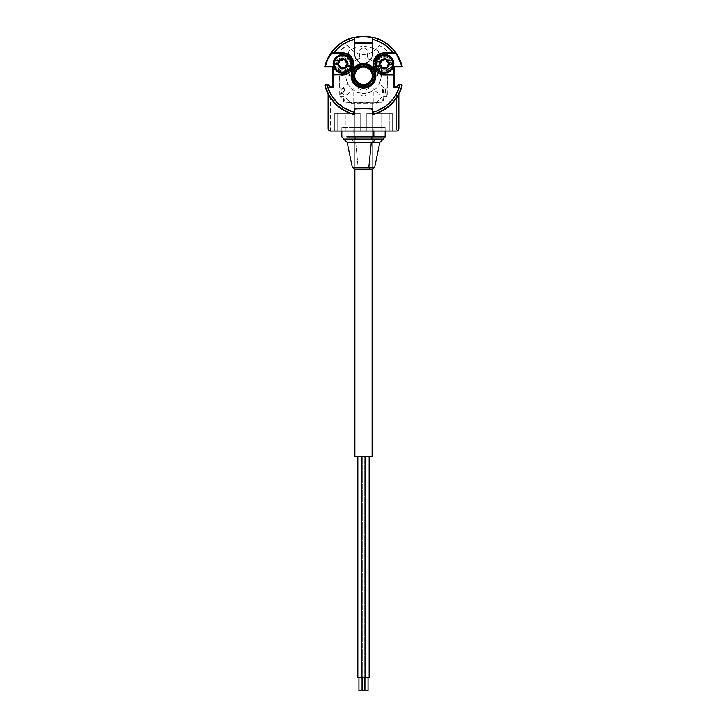 <?xml version="1.0" encoding="UTF-8"?>
<svg xmlns="http://www.w3.org/2000/svg" width="727" height="727" viewBox="0 0 727 727"><rect width="100%" height="100%" fill="white"/><g stroke="black" fill="none" stroke-linecap="round" stroke-linejoin="round"><path stroke-width="0.55" stroke-dasharray="3.63 2.73" d="M326.468 61.268L324.978 65.857A0.881 0.881 0 0 0 324.951 66.075A0.881 0.881 0 0 1 324.978 65.857A39.785 39.785 0 0 1 353.558 37.286A0.881 0.881 0 0 1 354.658 38.14L354.658 41.766L354.658 38.14A0.881 0.881 0 0 0 353.558 37.286A39.785 39.785 0 0 0 324.978 65.857A0.881 0.881 0 0 0 324.951 66.075L325.841 66.957L331.676 66.957L325.841 66.957A0.881 0.881 0 0 1 324.951 66.075A0.881 0.881 0 0 0 325.841 66.957L331.676 66.957A0.881 0.881 0 0 1 332.557 67.847L332.557 85.968A0.881 0.881 0 0 1 331.676 86.849L330.712 86.849A0.881 0.881 0 0 1 330.085 86.595L328.113 84.705L325.496 84.705L324.951 85.522A0.881 0.881 0 0 0 324.978 85.75A0.881 0.881 0 0 1 325.841 84.641L327.768 84.641A0.881 0.881 0 0 1 328.395 84.895A0.881 0.881 0 0 0 327.768 84.641L325.841 84.641A0.881 0.881 0 0 0 324.978 85.75L326.641 90.775L331.885 99.944L339.355 107.414L343.889 110.413L340.79 108.459M394.443 85.968L394.443 67.847L394.443 85.968A0.881 0.881 0 0 0 395.324 86.849L396.288 86.849A0.881 0.881 0 0 0 396.915 86.595L398.605 84.895A0.881 0.881 0 0 1 399.232 84.641A0.881 0.881 0 0 0 398.605 84.895L396.915 86.595M401.34 63.54L402.022 65.857L401.549 66.866L395.324 66.957L401.159 66.957A0.881 0.881 0 0 0 402.022 65.857A0.881 0.881 0 0 1 401.159 66.957L402.022 65.857A39.785 39.785 0 0 0 373.442 37.286A39.785 39.785 0 0 1 402.022 65.857L400.359 60.832L395.115 51.653L387.645 44.183L383.174 41.221L391.726 47.773M372.342 41.766L372.687 37.441L372.669 42.984L354.331 42.984L354.331 37.431L344.216 41.384L339.663 44.365L331.994 52.053L326.714 61.541L325.105 66.739L332.893 66.739L325.105 66.739L332.893 66.739L332.893 87.295L332.893 66.739L332.893 87.295L330.676 87.295L332.893 87.295L330.676 87.295L328.468 85.086L325.16 85.086L329.113 95.137L335.647 103.734L344.262 110.24L354.331 114.166L354.331 108.623L372.669 108.623L372.669 114.166L377.84 112.549L387.273 107.287L394.915 99.663L400.213 90.248L401.84 85.086L398.532 85.086L396.324 87.295L394.107 87.295L394.107 66.739L401.895 66.739L397.969 56.615L395.006 52.053L387.337 44.365L377.867 39.058L372.669 37.431L372.669 42.984L354.331 42.984L354.331 37.431L349.133 39.058L339.663 44.365L331.994 52.053L326.714 61.541L325.105 66.739L332.893 66.739L332.893 87.295L330.676 87.295L328.468 85.086L325.16 85.086L328.468 85.086L325.16 85.086L326.786 90.248L332.085 99.663L339.727 107.287L349.16 112.549L354.331 114.166A39.449 39.449 0 0 1 325.16 85.086A39.449 39.449 0 0 0 354.331 114.166L354.331 108.623L354.331 114.166L353.558 114.321A39.785 39.785 0 0 1 324.978 85.75A39.785 39.785 0 0 0 353.558 114.321L350.887 113.53L353.558 114.321A0.881 0.881 0 0 0 354.658 113.467A0.881 0.881 0 0 1 353.558 114.321L354.313 114.166L354.331 108.623L372.669 108.623L354.331 108.623L372.669 108.623L372.669 114.166L372.669 108.623L372.669 114.166L382.738 110.24L387.273 107.287L394.915 99.663L400.213 90.248L401.84 85.086A39.449 39.449 0 0 1 372.669 114.166L372.342 109.832A0.881 0.881 0 0 0 371.461 108.95L372.342 109.832L372.342 113.467A0.881 0.881 0 0 0 373.442 114.321A39.785 39.785 0 0 0 402.022 85.75A0.881 0.881 0 0 0 401.159 84.641L399.232 84.641L401.159 84.641A0.881 0.881 0 0 1 402.022 85.75A39.785 39.785 0 0 1 373.442 114.321A0.881 0.881 0 0 1 372.342 113.467L372.687 114.166A39.449 39.449 0 0 0 401.84 85.086L398.532 85.086L401.84 85.086L398.532 85.086L396.324 87.295L394.107 87.295L396.324 87.295L394.107 87.295L394.107 66.739L394.107 87.295L394.107 66.739L401.895 66.739L394.107 66.739L401.895 66.739L397.969 56.615L395.006 52.053L387.337 44.365L377.867 39.058L372.669 37.431A39.449 39.449 0 0 1 401.895 66.739A39.449 39.449 0 0 0 372.669 37.431L372.669 42.984L354.331 42.984L354.331 37.431L354.658 41.766A0.881 0.881 0 0 0 355.539 42.648L371.461 42.648L355.203 42.584L354.313 37.441L354.331 42.984L372.669 42.984L372.669 37.431L376.35 38.149L373.442 37.286A0.881 0.881 0 0 0 372.342 38.14A0.881 0.881 0 0 1 373.442 37.286L372.433 37.749L372.342 41.766L372.342 38.14L372.342 41.766L371.461 42.648A0.881 0.881 0 0 0 372.342 41.766L372.269 42.102M371.461 108.95L355.539 108.95A0.881 0.881 0 0 0 354.658 109.832L355.539 108.95L371.797 109.023M354.658 109.832L354.658 113.467L354.731 109.495M376.113 113.53L372.687 114.166L378.476 112.658L387.645 107.414L395.115 99.944L398.114 95.41L396.16 98.508M399.123 93.51L400.441 90.566L399.123 93.51M401.231 88.412L401.858 84.986L398.605 84.895L401.858 84.986L401.231 88.412M395.324 66.957A0.881 0.881 0 0 0 394.443 67.847L394.988 67.029M381.811 40.485L378.304 38.876L381.811 40.485M355.539 42.648L371.461 42.648L355.203 42.584M350.65 38.149L354.313 37.441A39.449 39.449 0 0 0 325.105 66.739A39.449 39.449 0 0 1 354.331 37.431L348.524 38.94L339.355 44.183L331.885 51.653L328.777 56.379L330.449 53.662M325.66 63.54L324.978 65.857A0.881 0.881 0 0 0 324.951 66.075L325.496 66.893L331.676 66.957L332.493 67.502M332.557 67.847L332.493 86.304M345.788 111.422L348.733 112.74L345.788 111.422M388.7 63.867L387.4 66.993L384.274 68.283L381.148 66.993L379.857 63.867L381.148 60.741L384.274 59.441L386.728 60.187L387.954 61.413L388.7 63.867L388.354 65.557L387.4 66.993L385.137 68.202L383.411 68.202L381.148 66.993L379.939 64.73L379.939 63.004L381.148 60.741L382.584 59.778L384.274 59.441L386.728 60.187L387.954 61.413L388.7 63.867M342.726 73.145L348.288 71.301L350.868 68.311L351.986 64.53L351.423 60.623L349.287 57.297L344.044 54.679L340.109 54.961L338.9 53.416L339.082 51.463L347.052 45.501L348.015 45.574L351.05 49.454L354.703 52.235L358.947 53.989L363.5 54.58L368.053 53.989L372.297 52.235L375.95 49.454L379.285 45.419L384.147 48.191L387.918 51.463L388.1 53.416L386.891 54.961L383.056 54.661L377.895 57.124L375.15 62.149L375.241 65.993L376.877 69.474L379.785 71.991L384.047 73.4L384.819 75.735L387.373 75.872L387.918 76.68L387.854 87.631L383.056 88.24L382.511 89.057L382.575 92.493L386.228 93.301L386.419 96.473L381.657 97.1L376.386 103.125L350.987 103.207L345.343 97.1L340.772 96.755L340.581 93.583L344.234 92.783L344.489 89.057L343.944 88.24L339.145 87.631L339.145 76.344L342.181 75.735L342.726 73.145L346.579 72.309L349.742 69.946L351.632 66.484L351.913 62.54L350.532 58.851L347.742 56.052L344.044 54.679L340.109 54.961L338.8 52.417L339.082 51.463L342.853 48.191L347.379 45.401L351.05 49.454L354.703 52.235L358.947 53.989L363.5 54.58L368.053 53.989L372.297 52.235L375.95 49.454L379.285 45.419L384.147 48.191L387.918 51.463L388.1 53.416L386.891 54.961L383.056 54.661L377.895 57.124L375.15 62.149L375.241 65.993L376.877 69.474L379.785 71.991L384.047 73.4L384.819 75.735L387.373 75.872L387.918 76.68L387.854 87.631L383.056 88.24L382.511 89.057L382.575 92.493L386.228 93.301L386.419 96.473L381.657 97.1L376.386 103.125L350.987 103.207L345.343 97.1L340.772 96.755L340.581 93.583L344.234 92.783L344.489 89.057L343.944 88.24L339.145 87.631L339.082 76.68L339.627 75.872L342.462 75.544L342.726 73.145M338.3 63.867L339.6 60.741L342.726 59.441L345.852 60.741L347.142 63.867L346.397 66.321L344.416 67.947L341.863 68.202L339.6 66.993L338.391 64.73L338.646 62.177L340.272 60.187L342.726 59.441L345.18 60.187L346.806 62.177L347.061 64.73L345.852 66.993L343.589 68.202L341.036 67.947L339.046 66.321L338.3 63.867M330.085 86.595L328.113 84.705L325.496 84.705L324.951 85.522A0.881 0.881 0 0 0 324.978 85.75L325.769 88.412M326.559 90.566L327.877 93.51M328.886 95.41L330.785 98.436M331.839 99.89L339.409 107.46M378.267 112.74L381.212 111.422M383.111 110.413L386.137 108.514M387.591 107.46L395.161 99.89M396.288 86.849L395.324 86.849M400.532 61.268L399.305 58.46M398.223 56.379L396.551 53.662M395.27 51.853L393.043 49.163M348.696 38.876L345.18 40.485M343.826 41.221L335.274 47.773M333.938 49.182L331.73 51.853M331.676 86.849L330.712 86.849M381.402 75.799L380.039 82.651L376.159 88.458L370.352 92.338L363.5 93.701L356.648 92.338L350.841 88.458L346.961 82.651L345.598 75.799L346.961 68.947L350.841 63.14L356.648 59.26L363.5 57.896L370.352 59.26L376.159 63.14L380.039 68.947L381.402 75.799M337.419 63.867L338.973 60.114L342.726 58.56L346.479 60.114L348.033 63.867L346.479 67.62L342.726 69.174L339.782 68.274L338.319 66.811L337.519 64.903L337.828 61.84L338.973 60.114L341.69 58.66L343.762 58.66L346.479 60.114L347.924 62.831L347.924 64.903L346.479 67.62L344.752 68.765L341.69 69.065L338.973 67.62L337.519 64.903L337.519 62.831L338.973 60.114L340.699 58.969L343.762 58.66L345.67 59.46L347.133 60.923L348.033 63.867L347.133 66.811L344.752 68.765L342.726 69.174L339.782 68.274L338.319 66.811L337.419 63.867M389.581 63.867L388.027 67.62L384.274 69.174L380.521 67.62L378.967 63.867L380.521 60.114L384.274 58.56L387.218 59.46L388.681 60.923L389.481 62.831L389.172 65.893L388.027 67.62L385.31 69.065L383.238 69.065L380.521 67.62L379.076 64.903L379.076 62.831L380.521 60.114L382.248 58.969L385.31 58.66L388.027 60.114L389.481 62.831L389.481 64.903L388.027 67.62L386.301 68.765L384.274 69.174L381.33 68.274L379.867 66.811L378.967 63.867L379.867 60.923L382.248 58.969L385.31 58.66L387.218 59.46L388.681 60.923L389.581 63.867M339.282 75.799L342.89 75.799L342.89 73.145L346.325 72.418L349.242 70.474L351.777 65.903L352.004 54.58L348.915 54.58L348.915 45.965L378.085 45.965L378.085 54.58L374.996 54.58L375.223 65.903L377.758 70.474L380.675 72.418L384.11 73.145L384.11 75.799L387.718 75.799L387.718 96.573L382.947 96.573L382.747 100.908L381.312 102.343L373.224 102.543L373.224 87.822L370.525 87.822L366.154 89.466L366.154 95.691L360.846 95.691L360.846 89.466L356.475 87.822L353.776 87.822L353.776 102.543L345.688 102.343L344.253 100.908L344.053 96.573L339.282 96.573L339.282 75.799M363.5 87.295L359.102 86.422L355.376 83.923L352.886 80.197L352.004 75.799A11.496 11.496 0 0 0 363.5 87.295A11.496 11.496 0 0 0 374.996 75.799A11.496 11.496 0 0 0 363.5 64.312A11.496 11.496 0 0 0 352.004 75.799A11.496 11.496 0 0 0 363.5 87.295A11.496 11.496 0 0 0 374.996 75.799A11.496 11.496 0 0 0 363.5 64.312A11.496 11.496 0 0 0 352.004 75.799L353.94 69.419L359.102 65.185L365.745 64.53L369.889 66.248L374.114 71.4L374.768 78.043L371.624 83.923L365.745 87.076M325.269 84.641L328.141 84.641L325.269 84.641L324.842 85.186A39.785 39.785 0 0 0 354.113 114.457L354.658 114.03L354.658 108.95L354.658 114.03M331.721 52.608A39.34 39.34 0 0 1 354.222 37.568L354.222 43.093L354.222 37.568A39.34 39.34 0 0 0 325.269 66.52L333.002 66.52L333.002 87.295L330.349 87.295L333.002 87.295L333.002 66.52L325.269 66.52A39.34 39.34 0 0 1 354.222 37.568A39.34 39.34 0 0 0 325.269 66.52L333.002 66.52L333.002 87.295L330.349 87.295L333.002 87.295L333.002 66.52L325.269 66.52A39.34 39.34 0 0 1 331.321 53.171L342.726 53.253L346.788 54.062L351.55 57.969L353.331 63.867A10.605 10.605 0 0 1 342.726 74.472L333.002 74.472L342.726 74.472A10.605 10.605 0 0 0 353.331 63.867A10.605 10.605 0 0 0 342.726 53.253L333.775 53.253M372.342 108.95L354.658 108.95L372.342 108.95L372.342 114.03L372.342 108.95M395.842 53.253L384.274 53.253A10.605 10.605 0 0 0 373.669 63.867A10.605 10.605 0 0 0 384.274 74.472L393.998 74.472L384.274 74.472A10.605 10.605 0 0 1 373.669 63.867A10.605 10.605 0 0 1 384.274 53.253L382.202 53.462L384.274 53.253A10.605 10.605 0 0 0 373.669 63.867A10.605 10.605 0 0 0 384.274 74.472L394.225 74.472L382.202 74.272L376.777 71.364L378.385 72.682L375.45 69.756L376.777 71.364L373.869 65.939L374.478 67.929L373.869 61.795L373.669 63.867L375.45 57.969L374.478 59.805L376.777 56.361L382.202 53.462L395.879 53.253L399.523 59.714L401.895 66.739L394.225 66.739L394.225 87.295L396.433 87.295L398.859 84.859L401.777 84.859M353.131 61.795L353.131 65.939L351.55 69.756L346.788 73.663L342.726 74.472A10.605 10.605 0 0 0 353.331 63.867L351.55 69.756L348.615 72.682L344.798 74.272L332.775 74.472L332.775 66.739L325.105 66.739L332.775 66.739L332.775 87.295L330.567 87.295L328.141 84.859L330.567 87.295L332.775 87.295L332.775 66.739L325.105 66.739L327.477 59.714L331.121 53.253L342.726 53.253L346.788 54.062L351.55 57.969L353.331 63.867A10.605 10.605 0 0 0 342.726 53.253A10.605 10.605 0 0 1 353.331 63.867L351.55 69.756L348.615 72.682M335.52 63.867L336.065 66.62L337.628 68.965L339.963 70.528L342.726 71.073L345.479 70.528L347.824 68.965L349.387 66.62L349.932 63.867L349.387 61.104L347.824 58.769L345.479 57.206L342.726 56.661L338.718 57.869L336.728 59.859L335.656 62.458L336.065 66.62L337.628 68.965L341.317 70.937L344.135 70.937L347.824 68.965L349.796 65.276L349.796 62.458L348.724 59.859L345.479 57.206L341.317 56.797L338.718 57.869L336.728 59.859L335.52 63.867M328.141 84.641L330.349 86.849L332.557 86.849L332.557 66.957L324.715 66.957L332.557 66.957L332.557 86.849L330.349 86.849L328.141 84.641M354.531 42.775L354.658 37.568L354.113 37.141A39.785 39.785 0 0 0 324.715 66.957L324.715 66.939M372.469 42.775L372.342 37.568L372.342 42.648L354.658 42.648L372.342 42.648M354.658 37.568L354.658 42.648M402.285 66.939L394.443 66.957L402.285 66.957A39.785 39.785 0 0 0 372.887 37.141L372.342 37.568M377.068 63.867L377.613 61.104L379.176 58.769L381.521 57.206L384.274 56.661L387.037 57.206L389.372 58.769L390.935 61.104L391.48 63.867L390.935 66.62L389.372 68.965L387.037 70.528L384.274 71.073L381.521 70.528L379.176 68.965L377.613 66.62L377.068 63.867A7.206 7.206 0 0 1 384.274 56.661A7.206 7.206 0 0 1 391.48 63.867L390.463 63.867A6.189 6.189 0 0 0 384.274 57.678A6.189 6.189 0 0 0 378.085 63.867L377.068 63.867L378.085 63.867A6.189 6.189 0 0 0 384.274 70.056A6.189 6.189 0 0 0 390.463 63.867L391.48 63.867A7.206 7.206 0 0 1 384.274 71.073A7.206 7.206 0 0 1 377.068 63.867L377.613 66.62L379.176 68.965L381.521 70.528L384.274 71.073L387.037 70.528L389.372 68.965L390.935 66.62L391.48 63.867L390.935 61.104L389.372 58.769L387.037 57.206L384.274 56.661L381.521 57.206L379.176 58.769L377.613 61.104L377.068 63.867M394.443 66.957L394.443 86.849L396.651 86.849L398.859 84.641L401.731 84.641L398.859 84.641L396.651 86.849L394.443 86.849L394.443 66.957M372.342 114.03L372.887 114.457A39.785 39.785 0 0 0 402.158 85.186L401.731 84.641M380.993 73.254L380.948 78.68L379.258 83.823L385.31 89.303L385.583 92.338L383.62 94.674L381.348 95.101L379.876 94.628L374.141 89.921L369.107 92.565L363.5 93.483L357.893 92.565L352.859 89.921L347.124 94.628L344.098 94.964L341.726 93.056L341.254 90.793L342.117 88.649L347.742 83.823L346.052 78.68L346.007 73.254L343.044 73.809L340.063 73.445L335.074 70.219L333.52 67.638L332.812 64.712L333.011 61.713L335.974 56.561L341.345 54.016L344.353 54.052L347.215 54.988L349.66 56.742L351.477 59.132L352.486 61.968L359.52 58.569L359.829 50.408L361.973 48.255L364.272 48.027L366.317 49.118L367.399 51.154L367.48 58.569L374.514 61.968L375.523 59.132L377.34 56.742L379.785 54.988L382.647 54.052L388.536 54.879L391.026 56.561L392.898 58.914L393.989 61.713L394.188 64.712L393.48 67.638L391.926 70.219L386.937 73.445L383.956 73.809L380.993 73.254M354.222 43.093L372.778 43.093L354.222 43.093L354.222 37.568L354.222 43.093L372.778 43.093L372.778 37.568L372.778 43.093L354.222 43.093L372.778 43.093L372.778 37.568A39.34 39.34 0 0 1 401.731 66.52A39.34 39.34 0 0 0 372.778 37.568L372.778 43.093L372.778 37.568A39.34 39.34 0 0 1 401.731 66.52L393.998 66.52L401.731 66.52A39.34 39.34 0 0 0 372.778 37.568A39.34 39.34 0 0 1 401.731 66.52L393.998 66.52L393.998 87.295L396.651 87.295L393.998 87.295L393.998 66.52L401.731 66.52L393.998 66.52L393.998 87.295L396.651 87.295L393.998 87.295L393.998 66.52L393.998 87.295L396.651 87.295L393.998 87.295L393.998 66.52L401.731 66.52A39.34 39.34 0 0 0 372.778 37.568L372.778 43.093L354.222 43.093L354.222 37.568L354.222 43.093M354.222 112.203L354.222 108.514L372.778 108.514L354.222 108.514L354.222 114.03L354.222 108.514L372.778 108.514L372.778 114.03L372.778 108.514L354.222 108.514L372.778 108.514L372.778 114.03A39.34 39.34 0 0 0 401.731 85.086A39.34 39.34 0 0 1 372.778 114.03L372.778 108.514L372.778 114.03A39.34 39.34 0 0 0 401.731 85.086L398.859 85.086L401.731 85.086A39.34 39.34 0 0 1 372.778 114.03A39.34 39.34 0 0 0 401.731 85.086L399.041 85.086M354.131 114.012A39.34 39.34 0 0 1 325.269 85.086A39.34 39.34 0 0 0 354.222 114.03A39.34 39.34 0 0 1 325.269 85.086L328.141 85.086L325.269 85.086A39.34 39.34 0 0 0 354.222 114.03A39.34 39.34 0 0 1 325.269 85.086L328.141 85.086M398.859 85.086L401.731 85.086A39.34 39.34 0 0 1 372.778 114.03L372.778 108.514L354.222 108.514L354.222 114.03A39.34 39.34 0 0 1 325.269 85.086L327.959 85.086M350.832 68.383L350.06 67.956A8.397 8.397 0 0 0 346.815 56.533A8.397 8.397 0 0 0 335.392 59.778L334.62 59.35A9.278 9.278 0 0 1 347.242 55.761A9.278 9.278 0 0 1 350.832 68.383A9.278 9.278 0 0 0 347.242 55.761A9.278 9.278 0 0 0 334.62 59.35A9.278 9.278 0 0 1 347.242 55.761A9.278 9.278 0 0 1 350.832 68.383L348.487 71.146L345.261 72.791L341.654 73.082L338.209 71.973L335.447 69.628L333.793 66.402L333.502 62.795L334.62 59.35L336.964 56.588L340.181 54.934L343.798 54.643L347.242 55.761L350.005 58.105L351.65 61.322L351.95 64.939L350.832 68.383A9.278 9.278 0 0 1 338.209 71.973A9.278 9.278 0 0 1 334.62 59.35A9.278 9.278 0 0 0 338.209 71.973A9.278 9.278 0 0 0 350.832 68.383A9.278 9.278 0 0 1 338.209 71.973A9.278 9.278 0 0 1 334.62 59.35L335.392 59.778L334.384 62.895L334.647 66.166L336.138 69.083L338.637 71.201L343.398 72.237L347.942 70.446L350.714 66.439L350.805 61.568L348.169 57.469L343.689 55.525L338.9 56.388L335.392 59.778A8.397 8.397 0 0 0 338.637 71.201A8.397 8.397 0 0 0 350.06 67.956L350.832 68.383M338.509 65.185L337.61 63.94L339.064 62.14M339.473 60.868L340.1 59.478L342.39 59.832M343.689 59.55L345.216 59.396L346.052 61.559M346.943 62.549L347.77 64.13L346.27 65.712L345.607 68.029L343.062 67.902M341.754 68.174L340.236 68.329L339.4 66.175M337.319 60.85L336.574 63.149L336.774 65.557L337.873 67.711L339.709 69.274L342.008 70.01L344.416 69.819L346.57 68.72L348.133 66.875L348.869 64.576L348.678 62.177L347.579 60.023L345.734 58.46L343.435 57.715L341.036 57.915L338.882 59.014L337.319 60.85M346.134 65.221L347.397 63.794L345.661 61.822L345.125 59.896L342.426 60.296M340.845 59.859L340.191 59.968L339.491 62.34M340.2 67.493L340.618 68.002L343.026 67.429L341.363 68.202M344.598 67.865L345.252 67.756L345.97 65.385L345.798 67.211M339.318 62.504L338.055 63.94L339.782 65.903M341.327 54.689A9.278 9.278 0 0 0 333.548 65.257A9.278 9.278 0 0 0 344.116 73.045A9.278 9.278 0 0 0 351.904 62.467A9.278 9.278 0 0 0 341.327 54.689M339.791 65.912L338.291 64.857M338.182 64.23L339.4 62.567M344.68 59.75L345.507 61.641M345.661 61.822L347.161 62.876M346.043 65.166L347.27 63.503L345.961 65.385M345.316 67.611L343.262 67.393M340.772 67.984L339.945 66.093M391.526 58.069A9.278 9.278 0 0 0 378.476 56.615A9.278 9.278 0 0 0 377.022 69.665A9.278 9.278 0 0 0 390.072 71.119A9.278 9.278 0 0 0 391.526 58.069M383.738 60.341L381.684 60.114L383.738 60.341M379.839 64.857L381.339 65.912L379.839 64.857M380.957 62.567L379.73 64.23L380.957 62.567M386.228 59.75L387.055 61.641M388.89 63.34L387.6 65.166M387.509 65.385L387.355 67.211M386.864 67.611L384.81 67.393L386.864 67.611M384.583 67.429L382.575 68.22M382.32 67.984L381.493 66.093M377.186 69.856L377.858 69.292A8.397 8.397 0 0 0 389.699 70.283A8.397 8.397 0 0 0 390.69 58.442L391.362 57.869A9.278 9.278 0 0 1 390.272 70.955A9.278 9.278 0 0 1 377.186 69.856A9.278 9.278 0 0 0 390.272 70.955A9.278 9.278 0 0 0 391.362 57.869A9.278 9.278 0 0 1 390.272 70.955A9.278 9.278 0 0 1 377.186 69.856A9.278 9.278 0 0 1 378.285 56.779A9.278 9.278 0 0 1 391.362 57.869A9.278 9.278 0 0 0 378.285 56.779A9.278 9.278 0 0 0 377.186 69.856A9.278 9.278 0 0 1 378.285 56.779A9.278 9.278 0 0 1 391.362 57.869L390.69 58.442L388.127 56.406L384.974 55.497L381.72 55.87L378.849 57.451L376.204 61.55L376.277 66.421L379.04 70.437L383.574 72.237L388.345 71.21L391.735 67.711L392.616 62.922L390.69 58.442A8.397 8.397 0 0 0 378.849 57.451A8.397 8.397 0 0 0 377.858 69.292L377.186 69.856M381.62 66.384L382.038 68.211L381.711 67.466L382.884 68.729L385.092 67.775L387.573 67.775L388.054 65.285M383.411 60.396L381.63 59.759L383.411 60.396M381.157 66.43L379.24 64.767L381.284 59.796L383.456 59.959L386.01 59.051L387.255 61.204L389.181 62.631L388.672 64.285M381.584 60.205L381.093 60.605L381.584 60.205M362.264 456.383L357.848 456.383L362.264 456.383L362.264 677.391L362.264 456.383M361.155 677.391L358.947 677.391L361.155 677.391M358.947 690.65L361.155 690.65L358.947 690.65M364.609 677.391L362.391 677.391L364.609 677.391M365.708 456.383L361.292 456.383L365.708 456.383M362.391 690.65L364.609 690.65L362.391 690.65M366.099 677.391L369.152 677.391L364.736 677.391L364.736 456.383L369.152 456.383L364.736 456.383L364.736 677.391L365.708 677.391M368.053 677.391L365.845 677.391L368.053 677.391M365.845 690.65L368.053 690.65L365.845 690.65M372.115 169.064L372.115 102.761L354.885 102.761L354.885 169.064L354.885 102.761L372.115 102.761L372.115 169.064M372.115 456.383L354.885 456.383L372.115 456.383M354.222 75.799A9.278 9.278 0 0 1 363.5 66.52A9.278 9.278 0 0 1 372.778 75.799L374.55 75.799L372.778 75.799A9.278 9.278 0 0 0 363.5 66.52A9.278 9.278 0 0 0 354.222 75.799A9.278 9.278 0 0 1 363.5 66.52A9.278 9.278 0 0 1 372.778 75.799A9.278 9.278 0 0 1 363.5 85.086A9.278 9.278 0 0 1 354.222 75.799A9.278 9.278 0 0 0 363.5 85.086A9.278 9.278 0 0 0 372.778 75.799A9.278 9.278 0 0 1 363.5 85.086A9.278 9.278 0 0 1 354.222 75.799L352.45 75.799L354.222 75.799M342.726 74.472L332.775 74.472L342.726 74.472L332.775 74.472L332.775 87.295L330.567 87.295L328.141 84.859L327.377 84.859A37.241 37.241 0 0 0 330.349 92.765L328.141 93.292A39.449 39.449 0 0 1 325.105 84.859L327.377 84.859L330.349 92.765L330.349 128.843L328.141 128.843L328.141 93.292L330.349 92.765L330.349 128.843L396.651 128.843L396.651 92.765A37.241 37.241 0 0 0 399.623 84.859L401.895 84.859A39.449 39.449 0 0 1 398.859 93.292L396.651 92.765L399.623 84.859L398.859 84.859L396.433 87.295L394.225 87.295L394.225 66.739L401.895 66.739L394.225 66.739L394.225 74.472L382.202 74.272M370.834 37.041L372.342 37.35A39.449 39.449 0 0 1 395.879 53.253L393.143 53.253A37.241 37.241 0 0 0 372.342 39.621L372.342 37.35A39.449 39.449 0 0 0 331.121 53.253L342.726 53.253L331.121 53.253A39.449 39.449 0 0 1 354.658 37.35L354.658 39.621A37.241 37.241 0 0 0 333.857 53.253L331.121 53.253A39.449 39.449 0 0 0 325.105 66.739A39.449 39.449 0 0 1 354.612 37.368L344.516 41.221L339.018 44.865L334.202 49.381L330.212 54.625L327.15 60.468L325.105 66.739L332.775 66.739L332.775 87.295L330.567 87.295L328.141 84.859L325.105 84.859A39.449 39.449 0 0 0 328.141 93.292A39.449 39.449 0 0 1 325.105 84.859L328.141 93.292L328.141 128.843A2.208 2.208 0 0 0 330.349 131.051L328.141 128.843L396.651 128.843L396.651 131.051L330.349 131.051L330.349 128.843M330.349 131.051L396.651 131.051A2.208 2.208 0 0 0 398.859 128.843L398.859 93.292A39.449 39.449 0 0 0 401.895 84.859A39.449 39.449 0 0 1 398.859 93.292L401.895 84.859L398.859 84.859L396.433 87.295L394.225 87.295L394.225 74.472L384.274 74.472M401.895 84.859L398.859 84.859L396.433 87.295L394.225 87.295L394.225 66.739L401.895 66.739A39.449 39.449 0 0 0 372.388 37.368A39.449 39.449 0 0 1 401.895 66.739L399.85 60.468L396.788 54.625L392.798 49.381L387.982 44.865L382.484 41.221L372.388 37.368M372.342 37.35L372.342 54.58L371.67 57.969L368.407 61.931L363.5 63.422L360.119 62.749L357.248 60.832L354.831 56.306L354.658 37.35L356.175 37.032M357.648 36.786L369.352 36.786M354.658 37.35L354.658 54.58L354.658 37.35M393.143 53.253L388.89 48.564L383.911 44.656L378.34 41.648L372.342 39.621L372.169 56.306L369.752 60.832L365.227 63.258L360.119 62.749L356.148 59.496L354.658 54.58A8.842 8.842 0 0 0 363.5 63.422A8.842 8.842 0 0 0 372.342 54.58A8.842 8.842 0 0 1 363.5 63.422A8.842 8.842 0 0 1 354.658 54.58L354.658 39.621L348.66 41.648L343.089 44.656L338.11 48.564L333.857 53.253L344.798 53.462M346.788 54.062L350.223 56.361M351.55 57.969L352.522 59.805M346.788 73.663L344.798 74.272M380.212 73.663L378.385 72.682M373.869 61.795L374.478 59.805M375.45 57.969L376.777 56.361M380.212 54.062L382.202 53.462M327.377 84.859L325.105 84.859M328.141 94.028L328.141 93.292L328.141 94.028M392.235 113.376L366.817 113.376L392.235 113.376L392.235 131.051L392.235 113.376L392.235 131.051L366.817 131.051L366.817 113.376L392.235 113.376L389.817 113.376L389.817 131.051L366.817 131.051L366.817 113.376L366.817 131.051L366.817 113.376L389.817 113.376L389.817 131.051L392.235 131.051L392.235 113.376L392.235 131.051L392.235 113.376L381.039 113.376L381.039 131.051L389.817 131.051L389.817 113.376L381.039 113.376L381.039 131.051L392.235 131.051L392.235 113.376M345.961 131.051L345.961 113.376L334.765 113.376L334.765 131.051L345.961 131.051L345.961 113.376L337.183 113.376L337.183 131.051L345.961 131.051L334.765 131.051L334.765 113.376L337.183 113.376L337.183 131.051L337.183 113.376L334.765 113.376L334.765 131.051L334.765 113.376L360.183 113.376L334.765 113.376L334.765 131.051L337.183 131.051L337.183 113.376L360.183 113.376L360.183 131.051L337.183 131.051L360.183 131.051L360.183 113.376L360.183 131.051L334.765 131.051L334.765 113.376L360.183 113.376L360.183 131.051L334.765 131.051L334.765 113.376L334.765 131.051L345.961 131.051M363.5 131.051L341.844 131.051L363.5 131.051M381.039 131.051L392.235 131.051L381.039 131.051M389.817 131.051L366.817 131.051L389.817 131.051M377.168 72.155L377.64 75.799L387.636 75.799L387.636 88.176L383.393 88.176L383.393 91.938L384.492 93.038L390.017 93.038L390.017 97.018L383.711 97.345L383.311 101.644L382.711 102.234L344.716 102.325L343.689 101.644L343.289 97.345L336.983 97.018L336.983 93.038L342.508 93.038L343.607 91.938L343.607 88.176L339.364 88.176L339.364 75.799L349.36 75.799L349.832 72.155L351.923 67.284L352.54 64.094L352.077 60.886L348.169 53.971L349.015 50.972L350.623 49.627L355.012 47.891L363.5 45.965L371.988 47.891L377.268 50.199L378.503 51.89L378.831 53.971L378.158 55.961L375.541 59.378L374.46 64.094L377.222 72.373M396.651 128.843L398.859 128.843L396.651 131.051L396.651 92.765L398.859 93.292L398.859 128.843L396.651 128.843M341.863 136.903L346.815 136.903L341.863 136.903M380.639 139.075L355.894 139.075A2.208 0.845 90 0 1 355.194 136.903L373.86 136.903L353.14 136.903L353.14 127.516L385.156 127.516L373.86 127.516L373.86 131.051L373.86 127.516L341.844 127.516L353.14 127.516L353.14 136.903L355.194 136.903A2.208 0.845 -90 0 0 355.894 139.075L351.168 139.075A4.417 2.744 90 0 1 353.377 142.537L379.767 142.537M375.832 139.075L352.822 139.075M354.885 142.537L355.712 142.537L358.147 167.301L352.313 167.301L357.148 167.301A2.208 1.254 -90 0 0 358.375 169.064L372.524 169.064M347.233 142.537L349.533 142.537L347.233 142.537M359.374 169.064L372.088 169.064L359.374 169.064M368.625 169.064L358.375 169.064A2.208 1.254 90 0 1 357.148 167.301L369.852 167.301L358.147 167.301L355.712 142.537L373.623 142.537M374.687 167.301L369.852 167.301M371.288 142.537L353.377 142.537A4.417 2.744 -90 0 0 351.168 139.075M348.624 139.075L346.579 139.075M325.269 66.52A39.34 39.34 0 0 1 354.222 37.568A39.34 39.34 0 0 0 325.269 66.52L333.002 66.52L325.269 66.52M333.002 87.295L330.349 87.295L333.002 87.295L333.002 66.52L333.002 87.295M375.196 113.848A39.803 39.803 0 0 0 401.377 88.049L401.349 88.04M357.175 84.859A11.05 11.05 0 0 0 372.56 82.124A11.05 11.05 0 0 0 369.825 66.739A11.05 11.05 0 0 1 372.56 82.124A11.05 11.05 0 0 1 357.175 84.859L358.247 83.332A9.178 9.178 0 0 0 371.034 81.051A9.178 9.178 0 0 0 368.753 68.265L369.825 66.739A11.05 11.05 0 0 1 372.56 82.124A11.05 11.05 0 0 1 357.175 84.859A11.05 11.05 0 0 0 372.56 82.124A11.05 11.05 0 0 0 369.825 66.739A11.05 11.05 0 0 0 354.44 69.474A11.05 11.05 0 0 0 357.175 84.859A11.05 11.05 0 0 0 372.56 82.124A11.05 11.05 0 0 0 369.825 66.739A11.05 11.05 0 0 0 354.44 69.474A11.05 11.05 0 0 0 357.175 84.859A11.05 11.05 0 0 1 354.44 69.474A11.05 11.05 0 0 1 369.825 66.739L368.753 68.265A9.178 9.178 0 0 0 355.966 70.546A9.178 9.178 0 0 0 358.247 83.332A9.178 9.178 0 0 0 371.034 81.051A9.178 9.178 0 0 0 368.753 68.265A9.178 9.178 0 0 0 355.966 70.546A9.178 9.178 0 0 0 358.247 83.332L357.175 84.859A11.05 11.05 0 0 1 354.44 69.474A11.05 11.05 0 0 1 369.825 66.739A11.05 11.05 0 0 0 354.44 69.474A11.05 11.05 0 0 0 357.175 84.859M358.438 83.051A8.842 8.842 0 0 1 356.248 70.746A8.842 8.842 0 0 1 368.562 68.547A8.842 8.842 0 0 1 370.752 80.861A8.842 8.842 0 0 1 358.438 83.051A8.842 8.842 0 0 0 370.752 80.861A8.842 8.842 0 0 0 368.562 68.547A8.842 8.842 0 0 0 356.248 70.746A8.842 8.842 0 0 0 358.438 83.051A8.842 8.842 0 0 0 370.752 80.861A8.842 8.842 0 0 0 368.562 68.547A8.842 8.842 0 0 0 356.248 70.746A8.842 8.842 0 0 0 358.438 83.051A8.842 8.842 0 0 1 356.248 70.746A8.842 8.842 0 0 1 368.562 68.547A8.842 8.842 0 0 1 370.752 80.861A8.842 8.842 0 0 1 358.438 83.051M357.938 83.778A9.724 9.724 0 0 1 355.521 70.237A9.724 9.724 0 0 1 369.062 67.829L371.688 70.564L373.078 74.09L372.996 77.889L371.479 81.36L368.743 83.996L365.208 85.377L361.41 85.295L357.938 83.778L355.312 81.042L353.922 77.507L354.004 73.709L355.521 70.237L358.257 67.611L361.792 66.23L365.59 66.302L369.062 67.829A9.724 9.724 0 0 1 371.479 81.36A9.724 9.724 0 0 1 357.938 83.778M369.316 67.466A10.169 10.169 0 0 1 371.842 81.615A10.169 10.169 0 0 1 357.684 84.141A10.169 10.169 0 0 1 355.158 69.983A10.169 10.169 0 0 1 369.316 67.466L365.681 65.875L361.719 65.793L358.02 67.238L355.158 69.983L353.567 73.618L353.495 77.58L354.94 81.279L357.684 84.141L361.319 85.731L365.281 85.813L368.98 84.368L371.842 81.615L373.433 77.98L373.505 74.018L372.06 70.319L369.316 67.466M394.97 53.253L393.625 53.253L394.97 53.253M341.844 131.051L341.844 127.516M385.156 131.051L385.156 127.516"/><path stroke-width="1.09" d="M396.915 86.595L396.915 86.595A0.881 0.881 0 0 1 396.288 86.849L396.288 86.849M395.324 86.849L395.324 86.849A0.881 0.881 0 0 1 394.443 85.968L394.443 85.968M371.797 42.584L372.342 41.766A0.881 0.881 0 0 1 371.461 42.648L371.461 42.648M354.731 42.102L355.539 42.648A0.881 0.881 0 0 1 354.658 41.766L354.658 41.766M332.303 67.22L331.676 66.957A0.881 0.881 0 0 1 332.557 67.847L332.557 67.847M332.493 86.304L332.557 85.968A0.881 0.881 0 0 1 331.676 86.849L331.676 86.849M330.712 86.849L330.712 86.849A0.881 0.881 0 0 1 330.085 86.595L330.085 86.595M372.269 109.495L371.461 108.95A0.881 0.881 0 0 1 372.342 109.832L372.342 109.832M355.203 109.023L354.658 109.832A0.881 0.881 0 0 1 355.539 108.95L355.539 108.95M398.114 95.41L399.123 93.51L398.114 95.41M400.441 90.566L401.231 88.412L400.441 90.566M394.988 86.786L394.507 86.304L394.988 86.786M394.988 67.029L394.443 67.847A0.881 0.881 0 0 1 395.324 66.957M383.174 41.221L381.811 40.485L383.174 41.221M378.304 38.876L376.35 38.149L378.304 38.876M328.777 56.379L327.695 58.46L328.777 56.379M343.889 110.413L345.788 111.422L343.889 110.413M348.733 112.74L350.887 113.53L348.733 112.74M388.7 63.867L388.609 64.73L388.7 63.867M382.584 67.947L384.274 68.283L381.82 67.538M385.137 59.532L385.964 59.778M388.354 62.177L388.609 63.004M344.416 59.778L342.726 59.441L345.18 60.187M341.863 68.202L339.6 66.993M338.646 65.557L338.391 64.73M325.769 88.412L326.559 90.566M327.877 93.51L328.886 95.41M330.785 98.436L331.839 99.89M339.409 107.46L340.79 108.459M376.113 113.53L378.267 112.74M381.212 111.422L383.111 110.413M386.137 108.514L387.591 107.46M395.161 99.89L396.16 98.508M401.34 63.54L400.532 61.268M399.305 58.46L398.223 56.379M396.551 53.662L395.27 51.853M393.043 49.163L391.726 47.773M350.65 38.149L348.696 38.876M345.18 40.485L343.826 41.221M335.274 47.773L333.938 49.182M331.73 51.853L330.449 53.662M326.468 61.268L325.66 63.54M380.603 61.413L381.82 60.187M387.954 66.321L386.728 67.538M345.18 67.538L343.589 68.202M339.046 61.413L341.863 59.532M346.397 61.413L347.061 63.004M375.877 75.799A12.377 12.377 0 0 0 363.5 63.422A12.377 12.377 0 0 0 351.123 75.799L352.004 75.799A11.496 11.496 0 0 1 363.5 64.312A11.496 11.496 0 0 1 374.996 75.799L375.877 75.799L374.996 75.799A11.496 11.496 0 0 1 363.5 87.295A11.496 11.496 0 0 1 352.004 75.799A11.496 11.496 0 0 1 363.5 64.312A11.496 11.496 0 0 1 374.996 75.799A11.496 11.496 0 0 1 363.5 87.295A11.496 11.496 0 0 1 352.004 75.799L351.123 75.799A12.377 12.377 0 0 0 363.5 88.176A12.377 12.377 0 0 0 375.877 75.799L374.932 80.533L372.251 84.55L368.235 87.231L363.5 88.176L358.765 87.231L354.749 84.55L352.068 80.533L351.123 75.799L352.068 71.064L354.749 67.048L358.765 64.367L363.5 63.422L368.235 64.367L372.251 67.048L374.932 71.064L375.877 75.799M354.113 114.457L354.658 114.03L354.113 114.457L348.933 112.821L344.016 110.486L335.374 103.934L328.813 95.282L324.842 85.186A39.785 39.785 0 0 0 354.113 114.457A39.785 39.785 0 0 1 324.842 85.186L327.095 84.641L324.833 85.086M333.775 53.253L342.726 53.253A10.605 10.605 0 0 1 353.331 63.867L353.331 63.867A10.605 10.605 0 0 1 342.726 74.472L333.002 74.472L342.726 74.917A11.05 11.05 0 0 0 353.776 63.867A11.05 11.05 0 0 0 342.726 52.817L333.775 52.817L342.726 53.253A10.605 10.605 0 0 1 353.331 63.867A10.605 10.605 0 0 1 342.726 74.472L333.002 74.472L333.002 66.52L324.715 66.957L333.002 66.52L325.269 66.52L327.668 59.559L331.576 53.253L331.212 52.553A39.785 39.785 0 0 0 324.715 66.957L325.269 66.52A39.34 39.34 0 0 1 331.721 52.608M401.731 84.641L402.158 85.186L401.731 84.641L399.905 85.086A37.568 37.568 0 0 1 372.778 112.203L372.778 108.514L354.222 108.514L372.342 108.95L372.342 114.03L372.887 114.457A39.785 39.785 0 0 0 402.158 85.186L401.731 84.641L398.859 84.641L396.651 86.849L393.998 87.295L396.833 87.295L394.443 86.849L394.443 74.917L393.998 87.295L393.998 66.52L394.443 74.917L394.443 66.957L402.285 66.957L395.788 52.553A39.785 39.785 0 0 0 372.887 37.141L372.342 37.568L372.778 43.093L372.778 39.394L372.342 42.648L354.222 43.093L372.469 42.775M372.342 37.568L372.887 37.141L372.342 37.568L372.778 39.394A37.568 37.568 0 0 1 393.225 52.817L384.274 52.817A11.05 11.05 0 0 0 373.224 63.867A11.05 11.05 0 0 0 384.274 74.917L384.274 74.472A10.605 10.605 0 0 1 373.669 63.867A10.605 10.605 0 0 1 384.274 53.253L395.424 53.253L395.797 52.571L394.243 52.707M344.798 53.462L346.788 54.062M350.223 56.361L351.55 57.969M352.522 59.805L353.131 61.795M348.615 72.682L346.788 73.663M344.798 74.272L342.726 74.472M324.715 66.957A39.785 39.785 0 0 1 354.113 37.141L343.898 41.185L339.3 44.229L331.585 52.053L328.613 56.688L324.715 66.957L332.557 66.957L332.557 86.849L330.167 87.295L333.002 87.295L330.349 86.849L328.141 84.641L325.269 84.641M372.342 42.648L354.658 42.648L354.658 37.568L354.113 37.141A39.785 39.785 0 0 0 331.212 52.553L333.775 52.817A37.568 37.568 0 0 1 354.222 39.394L354.185 38.631M354.113 37.141L354.658 37.568L354.113 37.141L354.531 42.775M354.658 42.648L354.658 37.568M372.878 37.259L372.887 37.141A39.785 39.785 0 0 1 402.285 66.957L398.387 56.688L391.826 47.873L383.102 41.185L372.887 37.141M395.679 53.171A39.34 39.34 0 0 1 401.731 66.52L393.998 66.52L401.731 66.52L393.998 66.52L393.998 74.472L384.274 74.472L393.998 74.917L384.274 74.472A10.605 10.605 0 0 1 373.669 63.867A10.605 10.605 0 0 1 384.274 53.253L395.424 53.253L395.851 52.689M382.202 53.462L380.212 54.062M376.777 56.361L375.45 57.969M374.478 59.805L373.869 61.795M378.385 72.682L380.212 73.663M382.202 74.272L384.274 74.472M402.04 85.177L402.158 85.186A39.785 39.785 0 0 1 372.887 114.457L372.342 114.03L372.887 114.457L372.815 112.967M354.658 114.03L354.222 108.514L354.222 112.203L354.658 108.95L372.778 108.514L372.342 114.03M354.122 114.339L354.222 112.203A37.568 37.568 0 0 1 327.095 85.086L330.849 94.392L336.937 102.371L344.916 108.45L354.222 112.203L354.222 108.514L372.778 108.514L372.778 112.203L377.558 110.64L386.282 105.679L393.38 98.581L396.151 94.392L399.905 85.086L399.041 85.086L396.833 87.295L393.998 87.295L393.998 74.917L384.274 74.917L380.048 74.072L375.087 70.001L373.224 63.867L375.087 57.724L378.14 54.679L382.12 53.026L393.225 52.817L389.018 48.227L384.12 44.392L378.658 41.421L372.778 39.394L372.778 43.093L354.222 43.093L354.222 39.394L348.342 41.421L342.88 44.392L337.982 48.227L333.775 52.817L344.88 53.026L350.541 56.052L353.567 61.713L353.567 66.021L351.913 70.001L348.86 73.054L344.88 74.708L333.002 74.917L333.002 87.295L330.167 87.295L327.959 85.086L326.332 85.123M372.887 114.457L382.984 110.486L391.626 103.934L398.187 95.282L402.158 85.186M402.285 66.957A39.785 39.785 0 0 0 395.788 52.553L395.797 52.571M354.131 114.012A39.34 39.34 0 0 0 354.222 114.03L354.222 112.203M339.064 62.14L339.473 60.868M342.39 59.832L343.689 59.55M346.052 61.559L346.943 62.549M343.062 67.902L341.754 68.174M339.4 66.175L338.509 65.185M345.252 60.241L345.661 61.822L345.252 60.241M340.845 59.859L342.426 60.296L340.845 59.859L342.426 60.296L344.489 59.541L345.507 61.641L344.68 59.75M344.598 67.865L343.026 67.429L344.598 67.865L343.026 67.429L341.363 68.202L346.243 67.257L346.134 65.221M339.4 62.567L337.828 63.967L339.318 62.504M339.782 65.903L340.2 67.493M344.116 73.045L343.989 72.173A8.397 8.397 0 0 1 334.42 65.13A8.397 8.397 0 0 1 341.463 55.561L341.327 54.689A9.278 9.278 0 0 0 333.548 65.257A9.278 9.278 0 0 0 344.116 73.045A9.278 9.278 0 0 1 333.548 65.257A9.278 9.278 0 0 1 341.327 54.689A9.278 9.278 0 0 1 351.904 62.467A9.278 9.278 0 0 1 344.116 73.045A9.278 9.278 0 0 0 351.904 62.467A9.278 9.278 0 0 0 341.327 54.689L341.463 55.561L346.288 56.261L349.914 59.523L351.114 64.249L349.487 68.847L345.579 71.764L340.718 72.018L336.519 69.528L334.42 65.13L334.574 61.859L335.965 58.887L338.382 56.679L341.463 55.561A8.397 8.397 0 0 1 351.032 62.604A8.397 8.397 0 0 1 343.989 72.173L344.116 73.045M345.961 65.385L345.316 67.611L343.262 67.393M338.291 64.857L339.791 65.912L338.182 64.23M347.161 62.876L345.661 61.822L347.342 63.167L346.043 65.166L347.624 63.758L346.043 65.166M341.363 68.202L339.945 66.093L340.772 67.984M339.491 62.349L339.809 60.214L342.426 60.305M345.798 67.211L345.316 67.611M343.898 59.123L342.235 59.905L339.527 59.868L339.046 62.304L337.682 64.285L340.863 68.629L345.925 67.856L346.406 65.421L347.77 63.44L344.88 59.287L343.898 59.123M382.911 68.202L382.038 68.356A0.881 0.881 0 0 0 383.102 68.602L384.583 67.429L382.911 68.202M377.022 69.665L377.713 69.11A8.397 8.397 0 0 1 379.031 57.306A8.397 8.397 0 0 1 390.835 58.623L391.526 58.069A9.278 9.278 0 0 0 378.476 56.615A9.278 9.278 0 0 0 377.022 69.665A9.278 9.278 0 0 1 378.476 56.615A9.278 9.278 0 0 1 391.526 58.069A9.278 9.278 0 0 1 390.072 71.119A9.278 9.278 0 0 1 377.022 69.665A9.278 9.278 0 0 0 390.072 71.119A9.278 9.278 0 0 0 391.526 58.069L390.835 58.623A8.397 8.397 0 0 1 389.518 70.428A8.397 8.397 0 0 1 377.713 69.11L377.022 69.665M387.355 67.211L387.509 65.385L387.191 67.52L384.81 67.393L387.473 67.856L389.209 62.767L387.464 61.459L386.628 59.569L387.055 61.641L386.137 59.105L383.783 59.905L381.739 59.678L381.202 60.514L383.738 60.341L381.384 59.714L379.376 63.976L379.585 65.221L381.339 65.912L379.839 64.857L380.594 62.304L379.221 64.639L381.084 66.275L381.92 68.156A0.881 0.881 0 0 0 382.038 68.356L381.92 68.156A0.881 0.881 0 0 0 382.038 68.356L386.819 68.056L384.583 67.429M381.493 66.093L382.32 67.984L381.493 66.093L379.658 64.567L380.957 62.567L381.248 60.35L386.228 59.75M387.6 65.166L388.818 63.494L387.509 65.385M387.055 61.641L389.172 63.758A0.881 0.881 0 0 0 388.963 62.513L388.709 62.876M377.713 69.11L376.204 66.202L375.932 62.94L376.922 59.814L379.031 57.306L381.939 55.797L385.201 55.516L388.327 56.506L390.835 58.623L392.344 61.531L392.625 64.794L391.635 67.92L389.518 70.428L386.61 71.937L383.347 72.209L380.221 71.219L377.713 69.11M381.157 66.43L381.711 67.466L381.62 66.384M388.672 64.285L388.054 65.285M384.81 67.42L383.229 68.156L384.81 67.42M383.738 60.314L385.319 59.569L383.738 60.314M361.619 677.391L357.848 677.391L357.848 456.383L357.848 677.391L365.708 677.391L365.708 456.383L365.708 677.391L361.292 677.391L361.292 456.383L361.292 677.391M358.947 677.391L358.947 690.65L361.155 690.65L361.155 677.391L361.155 690.65L358.947 690.65L358.947 677.391M362.391 677.391L362.391 690.65L364.609 690.65L364.609 677.391L364.609 690.65L362.391 690.65L362.391 677.391M365.708 677.391L369.152 677.391L369.152 456.383L369.152 677.391L365.381 677.391M365.845 677.391L365.845 690.65L368.053 690.65L368.053 677.391L368.053 690.65L365.845 690.65L365.845 677.391M372.115 456.383L372.115 169.064L372.115 456.383L354.885 456.383L354.885 169.064L354.885 456.383L372.115 456.383M398.859 94.028L398.859 128.843L398.859 94.028M372.388 37.368L363.5 36.35L354.612 37.368A39.449 39.449 0 0 1 372.388 37.368A39.449 39.449 0 0 0 372.342 37.35M356.175 37.032L357.648 36.786M369.352 36.786L370.834 37.041M365.745 87.076L363.5 87.295M328.141 128.843L328.141 94.028L328.141 128.843L328.786 130.406L330.349 131.051A2.208 2.208 0 0 1 328.141 128.843M330.349 128.843L330.349 131.051L396.651 131.051L330.349 131.051M396.651 131.051L398.214 130.406L398.859 128.843A2.208 2.208 0 0 1 396.651 131.051M352.822 139.075L346.688 139.075M348.624 139.075L371.106 139.075A2.208 0.845 -90 0 0 371.806 136.903L346.815 136.903L373.86 136.903L373.86 131.051L373.86 136.903L385.137 136.903L371.806 136.903A2.208 0.845 90 0 1 371.106 139.075L383.038 139.075M358.375 169.064L368.625 169.064A2.208 1.254 -90 0 0 369.852 167.301L357.148 167.301L368.853 167.301L371.288 142.537L355.712 142.537M385.156 131.051L385.156 136.903L383.329 139.075L379.776 142.537L373.623 142.537A4.417 2.744 90 0 1 375.832 139.075A4.417 2.744 -90 0 0 373.623 142.537L371.288 142.537L368.853 167.301L369.852 167.301A2.208 1.254 90 0 1 368.625 169.064L354.476 169.064L352.304 167.301L347.224 142.537L343.671 139.075L380.639 139.075M349.533 142.537L353.377 142.537L349.533 142.537M372.524 169.064L368.625 169.064L372.524 169.064L374.696 167.301L369.852 167.301M373.623 142.537L371.288 142.537M341.844 131.051L341.844 136.903L343.971 139.075M401.349 88.04L401.377 88.049A39.803 39.803 0 0 1 375.196 113.848M369.825 66.739L368.562 68.547A8.842 8.842 0 0 1 370.752 80.861A8.842 8.842 0 0 1 358.438 83.051L357.175 84.859A11.05 11.05 0 0 0 372.56 82.124A11.05 11.05 0 0 0 369.825 66.739A11.05 11.05 0 0 1 372.56 82.124A11.05 11.05 0 0 1 357.175 84.859A11.05 11.05 0 0 1 354.44 69.474A11.05 11.05 0 0 1 369.825 66.739A11.05 11.05 0 0 0 354.44 69.474A11.05 11.05 0 0 0 357.175 84.859L358.438 83.051A8.842 8.842 0 0 1 356.248 70.746A8.842 8.842 0 0 1 368.562 68.547L369.825 66.739M368.562 68.547L365.399 67.166L361.946 67.093L358.738 68.356L356.248 70.746L354.867 73.9L354.794 77.353L356.048 80.561L358.438 83.051L361.601 84.432L365.054 84.505L368.262 83.251L370.752 80.861L372.133 77.698L372.206 74.254L370.952 71.037L368.562 68.547M393.689 52.771L394.961 52.635L393.689 52.771M379.776 142.537L374.696 167.301"/></g></svg>
